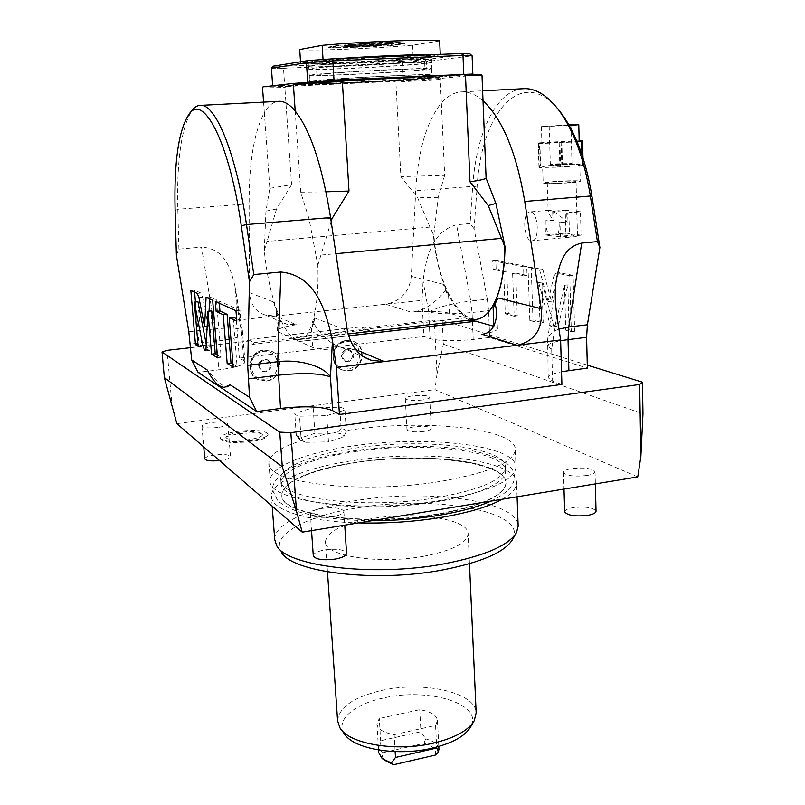 <?xml version="1.0" encoding="UTF-8"?>
<svg xmlns="http://www.w3.org/2000/svg" width="805" height="805" viewBox="0 0 805 805"><rect width="100%" height="100%" fill="white"/><g stroke="black" fill="none" stroke-linecap="round" stroke-linejoin="round"><path stroke-width="0.6" stroke-dasharray="4.03 3.02" d="M382.989 752.675L423.983 743.367L425.634 738.879L420.945 731.715L380.644 740.731L379.477 749.304L382.989 752.675C381.62 755.654 382.456 758.421 385.484 760.956M435.213 755.12C436.743 749.908 432.999 745.994 423.983 743.367M438.926 749.143C438.292 744.544 433.855 741.123 425.634 738.879M379.477 749.304L378.712 752.655M395.144 751.608L394.158 734.673C383.311 732.681 377.575 729.088 376.941 723.876L379.286 718.493L380.644 740.731M344.359 733.778C334.971 720.123 354.26 703.942 384.086 697.895C429.045 687.329 484.278 704.244 470.593 726.945M394.158 734.673L435.555 725.446L437.467 720.596C436.713 715.202 430.806 711.56 419.747 709.688L379.286 718.493M337.577 720.807C339.056 707.032 353.989 696.858 382.365 690.308C423.762 680.929 475.745 692.411 476.168 712.797M423.893 556.225C378.602 564.778 323.55 555.822 325.431 541.534C327.233 531.471 342.779 523.834 372.051 518.621C415.118 511.054 468.802 518.772 468.138 533.806C467.142 543.113 452.39 550.58 423.893 556.225M276.538 545.327L281.217 551.747C270.52 534.621 307.178 515.673 357.309 507.925C432.979 494.673 528.352 510.762 512.715 539.209M274.726 539.511C274.002 523.572 309.734 507.734 355.629 500.63C427.123 488.534 517.263 500.328 518.148 525.796M502.25 499.231C511.849 493.757 516.619 488.333 516.569 482.94C517.031 459.615 425.664 449.16 353.123 460.601C306.906 467.282 270.842 481.793 271.436 496.222C270.903 509.615 306.182 521.56 358.497 522.898M506.043 483.04C504.715 495.719 481.853 506.194 437.467 514.476C365.339 527.225 278.299 514.838 281.951 495.176C281.388 482.084 314.081 468.812 356.374 462.674C422.967 452.118 506.617 461.808 506.043 483.04L506.023 482.638C505.5 475.664 497.571 469.939 482.255 465.461C452.742 456.777 400.246 455.68 356.343 462.301C335.876 465.36 318.76 469.617 304.994 475.061C289.88 481.179 282.193 487.76 281.921 494.773C278.268 514.415 365.309 526.792 437.447 514.053C481.843 505.771 504.695 495.306 506.023 482.638M355.679 451.575C313.316 457.612 280.532 470.543 281.066 483.252C281.378 490.305 290.686 496.172 308.999 500.851C338.955 508.438 393.484 508.961 436.833 501.726C453.114 499.05 466.95 495.709 478.321 491.684C496.444 485.023 505.53 478.16 505.58 471.086C506.184 450.478 422.404 441.231 355.679 451.575M436.632 497.671C481.149 489.611 504.091 479.488 505.439 467.292C506.043 446.876 422.223 437.759 355.468 448.053C313.065 454.04 280.261 466.87 280.784 479.458C277.061 498.375 364.293 510.098 436.632 497.671M515.995 467.172C514.606 480.444 489.621 491.513 441.049 500.368C361.656 514.083 266.012 501.123 270.249 480.484C269.695 466.608 305.88 452.581 352.218 446.061C424.939 434.911 516.488 444.752 515.995 467.172L515.341 449.562C515.874 428.149 424.124 419.002 351.201 429.83C304.743 436.179 268.407 449.663 268.91 462.915C264.593 482.638 360.459 494.773 440.124 481.471C488.856 472.877 513.932 462.241 515.341 449.562M637.741 476.922L434.962 389.62L436.964 374.245L434.338 320.108L362.341 328.249L369.737 331.006L252.559 344.369L246.632 341.34L248.041 339.609L360.811 326.9L362.341 328.249M176.858 423.661L434.962 389.62M250.657 440.707C234.144 442.488 224.082 441.704 220.449 438.363C220.248 435.495 226.145 433.15 238.129 431.309C256.584 429.468 266.566 430.584 268.085 434.65C266.686 437.125 260.88 439.148 250.657 440.707M218.075 427.425C208.686 428.391 203.313 427.928 201.944 426.036C202.347 424.607 205.637 423.44 211.806 422.534C221.113 421.579 226.467 422.051 227.855 423.933C227.483 425.342 224.223 426.499 218.075 427.425M422.112 400.025C412.552 400.94 406.948 400.437 405.297 398.545C405.549 397.429 408.095 396.523 412.935 395.819C422.414 394.923 427.998 395.416 429.689 397.318C429.457 398.415 426.932 399.32 422.112 400.025M332.475 516.689C319.766 518.138 312.39 517.132 310.348 513.691C310.76 511.447 314.604 509.686 321.859 508.398C334.437 506.969 341.763 507.985 343.856 511.427C343.483 513.63 339.7 515.381 332.475 516.689M586.895 475.514C573.895 476.822 566.106 475.775 563.53 472.364C563.762 470.764 566.529 469.506 571.812 468.601C584.672 467.303 592.42 468.359 595.066 471.76C594.855 473.34 592.128 474.588 586.895 475.514M326.76 415.642L344.963 410.067C344.842 408.89 343.111 407.944 339.76 407.219L313.175 407.753L294.731 413.368C294.801 414.505 296.401 415.43 299.53 416.165L326.76 415.642L328.5 441.925L343.685 436.944L346.321 431.43L344.963 410.067M190.644 347.669L246.632 341.34M172.27 408.085L167.058 350.336M348.988 370.833C364.112 369.726 367.342 345.033 352.791 341.209L347.106 340.676C332.274 341.632 328.551 365.661 342.497 370.069L348.988 370.833M266.515 381.057C281.7 379.93 285.534 356.052 271.245 351.191L264.201 350.286C249.399 351.252 245.002 374.275 258.506 379.789L266.515 381.057M436.964 374.245L443.354 344.178L442.217 320.219L434.338 320.108M442.217 320.219L587.298 365.128M326.025 191.811L300.708 192.194L309.07 218.91L317.824 265.288C319.494 308.879 310.569 340.414 298.796 339.599C284.547 340.163 268.81 297.518 264.292 250.566L265.942 211.121L269.826 188.32L264.332 112.62C254.139 131.919 249.057 162.288 249.107 203.725L249.429 292.628C250.566 304.823 255.96 312.31 265.61 315.107L275.612 316.033L236.358 320.239L236.187 300.265L241.611 332.747L243.794 360.59L239.357 358.084L423.863 336.47L430.051 338.623C439.58 341.068 453.97 341.34 473.199 339.438L489.682 337.466L587.368 368.086M243.794 360.59L244.992 362.049C244.036 365.057 235.312 367.654 218.839 369.847L198.07 372.333M561.91 384.418L552.643 381.198L548.225 377.787C548.507 375.492 552.944 373.46 561.538 371.709M248.041 339.609L253.988 342.618L252.559 344.369M253.988 342.618L368.187 329.637L369.737 331.006M360.811 326.9L368.187 329.637M443.354 344.178L642.974 413.81M249.429 292.628L273.489 301.966L277.805 314.805L276.105 308.375L276.145 311.163C277.504 318.498 281.106 322.845 286.952 324.214L296.321 324.707L275.612 316.033L422.041 300.315L423.863 336.47M236.358 320.239L239.357 358.084M422.041 300.315L423.108 281.166C426.127 254.873 433.13 231.337 456.546 224.736L470.08 223.549L472.696 186.368C476.047 134.717 495.407 91.639 521.821 88.791M489.682 337.466L488.605 310.639L487.317 299.219L470.744 301.02L456.546 224.736M487.317 299.219L474.095 228.751L477.093 187.132C480.857 114.109 520.865 64.752 558.117 109.249M530.455 211.916L530.082 211.896C522.083 211.403 523.451 240.182 531.411 240.715L531.934 240.745C539.944 241.349 538.475 212.057 530.455 211.916M557.1 275.833L559.435 272.744L573.13 275.35L574.639 331.278L569.085 329.788L567.837 284.89L558.922 323.55L556.738 326.397L553.629 325.633L541.906 282.163L543.194 322.835L532.98 320.088L531.22 267.28L542.822 269.514L551.415 301.251L557.1 275.833L553.81 276.175L556.134 273.096L569.779 275.702L571.319 331.68L565.784 330.181L564.516 285.242L555.661 323.932L553.488 326.79L550.389 326.015L538.676 282.505L539.994 323.208L529.821 320.46L528.03 267.602L539.581 269.846L548.155 301.613L553.81 276.175M515.743 273.086L517.273 315.862L508.347 313.467L506.778 271.235L496.132 269.051L495.8 260.458L526.742 266.415L527.044 275.411L515.743 273.086L512.614 273.408L514.164 316.224L505.268 313.819L503.678 271.557L493.073 269.353L492.73 260.75L523.562 266.737L523.874 275.733L512.614 273.408M224.273 387.336L226.96 387.004C222.985 386.682 216.465 381.047 207.378 370.089M176.396 255.336L178.921 249.097L201.502 247.115L214.955 328.893L188.803 331.741M236.187 300.265L234.879 285.735C230.21 266.515 223.941 248.403 201.502 247.115M178.921 249.097L177.825 209.26C176.647 160.276 181.367 127.341 191.993 110.446M263.577 102.124L264.332 112.62C268.236 105.978 272.664 102.245 277.634 101.4M262.541 87.916L284.869 87.504L286.379 86.487L263.034 86.88M269.826 188.32L291.591 184.657L284.869 87.504M296.321 324.707C284.417 326.518 278.168 328.521 277.574 330.714L279.073 332.203L312.632 347.408C320.259 350.095 334.387 350.718 355.015 349.3L341.712 347.579C331.318 344.53 322 336.5 313.779 323.489L314.644 317.955L311.374 328.702L312.632 347.408M300.708 192.194L295.194 111.01M264.292 250.566L267.089 241.389L429.961 227.101L433.422 234.567C436.853 279.838 455.952 320.672 475.302 319.454M331.147 221.456L317.824 265.288M330.724 218.588L309.07 218.91M481.118 74.624L440.979 78.397L394.38 81.315L286.379 86.487M287.989 86.014L297.649 85.38L287.989 86.014M406.706 80.349L416.618 79.695L406.706 80.349M397.066 78.155C425.986 76.837 441.18 76.405 442.639 76.867C444.028 77.672 390.898 81.174 347.468 83.217C317.975 84.606 301.986 85.068 299.49 84.626C296.572 83.951 351.161 80.289 397.066 78.155M477.093 187.132L472.696 186.368L415.742 190.785C417.956 150.958 426.499 121.696 441.351 103L444.672 175.369L400.88 176.617L395.909 82.16L394.38 81.315M291.591 184.657L276.518 209.038L267.089 241.389M429.961 227.101L417.674 197.809L400.88 176.617M483.02 100.796C476.268 94.93 469.597 91.941 462.996 91.83C455.077 91.83 447.862 95.553 441.351 103L440.265 79.403L440.979 78.397M440.265 79.403L395.909 82.16M493.143 308.406L498.104 297.971M481.984 334.266C491.986 332.556 497.138 330.704 497.43 328.692L493.787 326.256M449.391 313.185C441.2 311.253 428.371 310.881 410.922 312.078C422.514 311.686 433.986 304.511 445.346 290.545L443.464 284.356L448.616 296.512L449.391 313.185L465.22 317.854L469.526 320.108M415.742 190.785L411.315 276.346C409.403 291.903 400.87 301.191 385.726 304.21L410.922 312.078M444.672 175.369L438.182 197.356L433.875 234.607C437.86 294.338 470.12 340.847 491.191 308.506L491.624 307.862M438.182 197.356L417.674 197.809M474.095 228.751L470.08 223.549M299.541 341.481L348.495 335.866M313.779 323.489L311.374 328.702M465.22 317.854L290.997 337.607M273.489 301.966L276.105 308.375M445.346 290.545L448.616 296.512M265.942 211.121L276.518 209.038M287.938 85.25L297.598 84.616L287.938 85.25M292.738 83.509L272.684 85.783L284.698 85.592L403.365 79.947L427.294 78.447L468.369 74.483M435.938 75.901L442.609 76.083C443.988 76.918 390.858 80.43 347.418 82.472C317.935 83.851 301.935 84.304 299.43 83.841C299.993 83.277 313.296 82.16 339.338 80.49M406.666 79.604L416.577 78.95L406.666 79.604M427.294 78.447L426.479 61.532L472.102 55.807M403.365 79.947L402.5 63.172L426.479 61.532L424.929 59.711L402.46 61.261L402.5 63.172L283.501 68.304L284.547 66.282L402.46 61.261M416.175 61.854C417.312 61.22 415.933 61.079 412.019 61.422C409.121 62.267 410.51 62.408 416.175 61.854M424.929 59.711L469.989 53.905M273.267 66.141L284.547 66.282M271.426 68.184L283.501 68.304L284.698 85.592M277.162 68.294C279.738 67.67 280.039 67.268 278.077 67.087C275.994 67.207 275.692 67.61 277.162 68.294M393.162 78.558L432.295 77.451C433.573 78.125 388.05 81.124 350.749 82.885L309.855 84.082C307.45 83.489 354.039 80.369 393.162 78.558M420.482 78.467L424.446 77.884C427.556 76.696 335.574 81.396 320.39 83.217L317.713 83.66C316.617 84.736 401.524 80.42 420.482 78.467M317.532 80.913C316.446 82.09 401.393 77.803 420.351 75.751L424.316 75.127C427.425 73.829 335.393 78.498 320.209 80.43L317.532 80.913L317.713 83.66M427.153 75.428L431.782 74.714C435.485 73.225 329.99 78.578 313.014 80.762L310.056 81.305C308.979 82.643 405.267 77.783 427.153 75.428M309.673 75.398C308.607 76.998 404.985 72.219 426.871 69.622L431.51 68.797C435.193 67.036 329.597 72.319 312.622 74.774L309.673 75.398L310.056 81.305M420.935 69.884L424.99 69.16C428.159 67.6 334.327 72.289 318.911 74.493L316.194 75.056C315.127 76.495 401.604 72.198 420.935 69.884M315.791 68.747C314.735 70.438 401.293 66.211 420.633 63.665L424.688 62.85C427.847 61.019 333.914 65.638 318.498 68.093L315.791 68.747L316.194 75.056M426.58 63.404L431.208 62.478C434.891 60.425 329.175 65.628 312.209 68.375L309.251 69.079C308.214 70.971 404.674 66.272 426.58 63.404M354.663 57.92L311.766 61.552L308.818 62.357C307.792 64.561 404.351 59.942 426.258 56.793L430.886 55.746L420.613 55.203M440.265 54.398L440.295 54.931L435.435 54.599M339.187 58.554L323.067 59.771L300.627 63.273C311.072 64.36 375.211 61.623 413.207 58.554L440.295 54.931M300.527 61.794L300.627 63.273M439.651 40.944L412.542 45.201C374.486 48.582 310.217 51.117 299.712 49.528M412.542 45.201L413.207 58.554M354.089 46.67L353.848 47.314L347.297 47.646L333.733 47.555L330.603 46.66L338.11 45.483L374.979 42.645L375.402 43.178L390.878 42.595L389.892 42.091L401.121 42.192L399.874 42.484L401.574 42.886L404.472 42.977L397.066 44.013L400.155 44.667L387.869 45.754L386.853 45.12L333.612 47.153L331.741 47.898L328.571 47.394L329.587 46.861L337.909 45.875L334.156 46.68L335.544 46.77L328.571 47.394M355.025 44.557L338.06 46.086M375.402 43.178L364.544 43.933M390.727 42.645L396.281 42.745L390.878 42.595M396.281 42.745L401.715 42.806L401.121 42.192M404.955 43.561L402.208 44.094L404.905 43.349L402.208 43.47L400.518 43.078L401.715 42.806M400.155 44.667L397.469 44.597L402.208 44.094M387.155 45.764L387.869 45.754M376.861 46.338L367.513 46.871L367.955 46.217M353.848 47.314L367.513 46.871M347.297 47.646L340.807 47.415M331.741 47.898L340.817 47.636M340.918 47.082L340.535 47.726M333.733 47.555L332.938 47.837M376.549 45.724L367.754 46.64M401.906 43.48L397.449 44.376L399.532 44.667M396.09 42.142L401.584 42.564M375.211 42.735L374.878 43.239M364.353 43.329L374.838 43.259M334.548 46.026L334.156 46.68M329.426 47.334L330.573 47.042M374.627 43.068L390.123 42.494M398.898 44.446L386.571 45.533M377.636 43.792L393.424 43.873C394.762 44.527 376.237 46.086 360.841 46.65L344.741 46.509C344.55 45.835 362.622 44.335 377.636 43.792M345.244 45.472L360.962 45.633C376.016 45.09 394.128 43.54 392.81 42.896L377.374 42.806C359.241 43.621 348.535 44.517 345.244 45.472L344.741 46.509L360.7 46.086C389.218 45.07 408.125 42.001 377.716 43.168C347.508 44.265 330.744 47.304 360.69 46.086C380.503 45.483 397.841 43.158 393.454 43.49L392.81 42.896M362.502 45.362C377.314 44.698 385.907 43.973 388.262 43.188L375.754 43.088C360.731 43.772 352.087 44.496 349.823 45.271L362.502 45.362M375.814 44.134L388.322 44.225C385.957 44.989 377.374 45.714 362.562 46.388L349.883 46.308C352.147 45.543 360.791 44.818 375.814 44.134M207.167 326.327L208.274 326.206L202.598 297.256L200.888 293.01L194.428 290.152L194.609 292.195M206.08 297.327L209.813 296.954L209.713 298.957M209.069 311.153L208.274 326.206M212.661 300.275L216.454 299.893L209.813 296.954M217.4 357.651L221.154 357.209L216.454 299.893M217.169 354.864L221.154 357.209M205.889 350.789L209.542 350.376L211.685 310.881M206.231 344.188L208.143 349.551L209.542 350.376M198.121 346.17L201.693 345.768L197.96 301.724M197.96 344.319L201.693 345.768M190.835 290.504L194.428 290.152M195.444 301.986L199.036 344.198M236.6 318.77L240.796 320.722L239.971 310.287L219.141 301.08L219.322 303.264M232.947 364.142L237.073 366.577L233.138 317.15M215.327 301.473L219.141 301.08M235.966 310.71L239.971 310.287M236.791 321.155L240.796 320.722M233.178 367.04L237.073 366.577M552.934 220.117L553.87 220.228L553.609 211.353L568.823 210.548L569.457 233.571L575.796 236.539L577.477 235.392L576.732 211.373L566.75 212.772L567.002 221.808C557.956 214.009 552.19 210.155 549.704 210.256L548.145 211.433C548.054 212.812 549.966 215.74 553.87 220.228L545.066 220.812L552.934 220.117L552.673 211.252L565.211 210.175L565.845 233.078L545.508 234.959L545.066 220.812M565.845 233.078L569.457 233.571L549.04 235.463C546.796 231.538 545.78 226.688 546.001 220.922M567.726 212.882L580.475 211.765L581.069 235.151L577.346 234.637L556.748 236.569C558.831 233.198 559.586 228.519 559.012 222.522L567.978 221.918L567.726 212.882L566.75 212.772M574.337 181.175L576.068 181.507C576.772 182.333 554.876 183.671 548.879 183.168L547.279 182.846C546.696 182.011 568.109 180.692 574.337 181.175M577.97 180.883L580.224 181.316C581.15 182.383 552.864 184.114 545.196 183.46L543.154 183.047C542.419 181.97 569.9 180.27 577.97 180.883M542.64 166.766C541.916 165.9 569.467 164.24 577.547 164.653L579.811 164.975C580.727 165.84 552.371 167.531 544.693 167.078L542.64 166.766L543.154 183.047M540.236 166.253L539.31 167.5L559.878 167.138L582.609 165.458L583.152 164.26L562.474 164.623L540.236 166.253L539.501 142.807L538.223 143.652L538.978 167.48M579.187 140.784L539.501 142.807M539.903 142.777L540.638 166.202M561.085 141.358L561.749 164.653M561.82 141.318L562.474 164.623M582.206 140.694L582.8 164.25M582.991 157.81L583.152 164.26M538.223 143.652L577.155 141.841M579.198 141.237L576.944 141.066C568.833 140.935 541.191 142.545 541.906 143.109L577.064 141.62M582.367 155.878L582.609 165.458M581.945 154.62L582.216 165.508M559.938 143.008L560.622 167.108M559.183 143.038L559.878 167.138M538.565 143.652L539.31 167.5M569.266 125.53L541.393 126.627L568.894 124.866M569.145 125.318L549.181 126.224L569.004 125.077M566.237 164.25L550.328 164.572L556.124 163.838L571.983 163.526L566.237 164.25M553.609 211.353L552.673 211.252M549.04 235.463L545.508 234.959M568.823 210.548L565.211 210.175M580.475 211.765L576.732 211.373M581.069 235.151L560.391 237.083L556.748 236.569M560.391 237.083L559.978 222.643L559.012 222.522M559.978 222.643L567.978 221.918M551.415 301.251L548.155 301.613M542.822 269.514L539.581 269.846M531.22 267.28L528.03 267.602M532.98 320.088L529.821 320.46M543.194 322.835L539.994 323.208M541.906 282.163L538.676 282.505M553.629 325.633L550.389 326.015M567.837 284.89L564.516 285.242M569.085 329.788L565.784 330.181M574.639 331.278L571.319 331.68M573.13 275.35L569.779 275.702M517.273 315.862L514.164 316.224M527.044 275.411L523.874 275.733M526.742 266.415L523.562 266.737M495.8 260.458L492.73 260.75M496.132 269.051L493.073 269.353M506.778 271.235L503.678 271.557M508.347 313.467L505.268 313.819M349.028 349.561C354.361 354.079 353.818 358.014 347.408 361.365L344.912 361.083C339.7 356.514 340.284 352.59 346.663 349.32L350.044 349.994L347.669 349.752C341.28 353.033 340.696 356.957 345.919 361.536L348.424 361.817C354.844 358.467 355.387 354.522 350.044 349.994M266.958 359.493C272.11 364.242 271.436 368.207 264.956 371.367L261.877 370.914C256.876 366.104 257.59 362.17 264.03 359.08L267.834 359.946L264.895 359.543C258.445 362.632 257.721 366.577 262.732 371.397L265.821 371.85C272.311 368.68 272.986 364.715 267.834 359.946M249.178 439.6C234.758 441.039 227 440.194 225.893 437.055C227.05 435.103 231.599 433.533 239.528 432.355C252.096 431.007 259.794 431.621 262.631 434.197C262.863 436.35 258.385 438.151 249.178 439.6M227.855 423.933L230.522 456.636C230.18 458.176 226.94 459.434 220.822 460.42L219.524 460.591M204.762 458.8C205.154 457.23 208.415 455.972 214.543 455.006C223.8 454.01 229.133 454.553 230.522 456.636M423.722 431.44C414.213 432.386 408.628 431.812 406.968 429.709C407.219 428.481 409.745 427.495 414.555 426.761C423.994 425.825 429.558 426.398 431.239 428.502C431.017 429.709 428.512 430.695 423.722 431.44M313.276 555.661C313.678 553.196 317.482 551.284 324.677 549.926C336.943 548.436 344.238 549.543 346.553 553.226M564.687 511.749C564.919 509.988 567.656 508.619 572.908 507.663C585.678 506.305 593.386 507.502 596.032 511.256M346.321 431.43C346.19 430.172 344.46 429.146 341.119 428.361L339.76 407.219M341.119 428.361L337.064 432.949L314.926 433.332L313.175 407.753M314.926 433.332L299.621 438.192L296.26 434.589L294.741 413.217M296.26 434.589L296.451 435.414L301.05 437.759L299.53 416.165M301.05 437.759L305.799 442.297L328.5 441.925M337.064 432.949C342.165 433.804 344.399 435.082 343.755 436.803L343.685 436.944M305.799 442.297L299.47 439.731L299.621 438.192M419.747 709.688L420.945 731.715M435.555 725.446L436.672 747.06M430.051 338.623L428.743 312.028L423.108 281.166M473.199 339.438L472.052 312.491L470.744 301.02C451.494 303.545 437.497 307.208 428.743 312.028C438.292 314.151 452.732 314.312 472.052 312.491L488.605 310.639M556.768 314.906L551.667 349.239L552.643 381.198M556.346 279.808L547.631 339.388C547.179 342.598 548.527 345.888 551.667 349.239L547.239 346.231C547.531 344.178 551.999 342.336 560.642 340.726M234.879 285.735L242.416 330.905L241.611 332.747L242.798 334.045C241.812 336.732 233.027 339.106 216.475 341.159L218.839 369.847M244.992 362.049L242.416 330.905C240.685 327.987 231.528 327.323 214.955 328.893L216.475 341.159L190.332 344.087M249.107 203.725L177.825 209.26L175.118 210.669M277.805 314.805L279.073 332.203M314.644 317.955L347.347 330.664M321.296 255.034L335.927 253.676M443.464 284.356L411.315 276.346M548.225 377.787L547.631 339.388C548.447 334.961 552.22 331.539 558.952 329.144M355.015 349.3L355.86 349.662M393.172 56.833C359.453 58.222 318.669 61.069 308.486 62.699C297.78 64.36 317.512 64.481 348.595 63.142C379.537 61.834 416.447 59.339 429.447 57.628C441.029 55.807 428.934 55.535 393.172 56.833M392.186 60.295C352.952 61.905 306.262 65.447 308.707 66.533C310.8 67.268 324.485 67.097 349.752 66.04C387.155 64.47 432.778 61.089 431.47 59.882C430.142 59.157 417.05 59.298 392.186 60.295M362.32 46.348L362.23 46.992M400.216 42.554L400.83 43.138M351.544 44.376L351.252 45.01M344.651 45L344.228 45.644M198.936 297.619L202.598 297.256M197.235 293.372L200.888 293.01M205.939 349.803L208.143 349.551M559.777 272.774L556.476 273.116M556.285 326.347L553.035 326.729M558.922 323.55L555.661 323.932M346.603 340.465L352.278 340.998C366.818 344.822 363.598 369.485 348.474 370.602L341.994 369.837C328.068 365.42 331.781 341.421 346.603 340.465M347.881 368.861C331.247 371.628 329.376 343.081 346.19 341.773C362.824 339.227 364.504 367.483 347.881 368.861M263.768 350.064L270.802 350.97C285.081 355.83 281.257 379.678 266.083 380.805L258.083 379.537C244.589 374.023 248.976 351.03 263.768 350.064M265.529 379.024C248.181 381.892 245.887 352.761 263.446 351.382C280.814 348.746 282.897 377.565 265.529 379.024M383.975 759.89L382.224 758.662M376.941 723.876L378.551 750.008M473.702 721.642L474.236 720.737M341.481 729.944L340.012 728.002M327.484 571.872L325.431 541.534M469.476 563.721L468.138 533.806M516.055 533.333L516.619 532.326M517.082 496.786L516.569 482.94M272.191 506.164L271.436 496.222M308.999 500.851C338.462 508.398 393.625 508.971 437.065 501.686C453.386 498.989 467.142 495.659 478.321 491.684M491.03 501.082C517.927 488.404 520.01 473.38 505.46 462.342C496.544 457.24 484.65 453.205 469.778 450.267C456.586 448.254 442.217 446.956 426.67 446.362C402.47 445.99 378.41 447.419 354.522 450.649L325.2 456.204C308.295 460.792 295.455 465.542 286.691 470.432C275.853 478.21 271.255 485.013 272.905 490.849L277.524 500.267C279.486 502.873 285.916 506.546 296.814 511.306C316.526 517.273 341.481 520.412 371.689 520.724M482.255 465.461C453.285 456.848 400.135 455.68 356.122 462.362C335.554 465.451 318.508 469.687 304.994 475.061M505.58 471.086L505.439 467.292M281.066 483.252L280.784 479.458M270.249 480.484L268.91 462.915M298.796 339.599L347.991 333.984M462.996 91.83L482.628 90.824M497.43 328.692L496.826 313.024M341.712 347.579L365.822 357.873M348.485 335.826L299.037 341.491M277.574 330.714L276.145 311.163M265.61 315.107L286.952 324.214M297.598 84.616L297.649 85.38M309.855 84.082L308.707 66.533L307.289 63.957L348.646 63.142L406.485 59.781L432.748 57.165L431.47 59.882L432.295 77.451M424.316 75.127L424.446 77.884M431.51 68.797L431.782 74.714M424.688 62.85L424.99 69.16M430.886 55.746L431.208 62.478M308.818 62.357L309.251 69.079M397.469 44.597L397.066 44.013M401.454 42.776L402.087 43.359M400.518 43.078L399.874 42.484M389.892 42.091L375.05 42.645M335.544 46.77L335.876 46.137M388.322 44.225L388.262 43.188M349.883 46.308L349.823 45.271M442.639 76.867L442.609 76.083M299.49 84.626L299.43 83.841M282.625 85.41L282.686 86.175M416.577 78.95L416.618 79.695M402.108 79.735L402.148 80.48M549.342 210.236L530.082 211.896M576.31 236.569L531.934 240.745M576.068 181.507L577.477 235.392M579.811 164.975L580.224 181.316M541.393 126.627L541.906 143.109M549.181 126.224L550.328 164.572M570.956 125.097L571.983 163.526M547.279 182.846L548.145 211.433M556.134 273.096L559.435 272.744M553.488 326.79L556.738 326.397M342.497 370.069L341.994 369.837C327.977 365.339 331.65 341.421 346.522 340.455L352.791 341.209M344.912 361.083L345.919 361.536M258.506 379.789L258.083 379.537C244.529 373.953 248.886 351.02 263.708 350.044L271.245 351.191M261.877 370.914L262.732 371.397M220.449 438.363C220.63 440.315 224.333 441.734 231.558 442.639L250.214 441.965C268.025 438.584 265.087 437.769 268.085 434.65M262.631 434.197L263.024 434.559C262.48 433.845 259.18 433.261 253.132 432.798L239.115 433.593C228.127 436.018 223.629 437.306 225.631 437.467L225.893 437.055M201.944 426.036L203.746 446.926M405.297 398.545L406.968 429.709M429.689 397.318L431.239 428.502M310.348 513.691L311.535 530.626M343.856 511.427L344.741 525.162M563.53 472.364L564.013 489.068M595.066 471.76L595.358 483.906M296.26 434.76L294.731 413.368M343.755 436.803L344.097 436.139M299.47 439.731L296.451 435.414M437.467 720.596L438.795 746.477"/><path stroke-width="1.21" d="M383.975 759.89L393.544 764.75L391.411 762.969L395.486 757.465L436.723 748.016L438.423 752.142L438.926 749.143M438.423 752.142L435.213 755.12L393.544 764.75M378.551 750.008L378.712 752.655L382.224 758.662L391.411 762.969M395.144 751.608L395.486 757.465M473.702 721.642L470.593 726.945C465.079 736.173 452.329 743.236 432.366 748.137C397.318 756.64 353.003 748.972 344.359 733.778L341.481 729.944M476.168 712.797L474.236 720.737C468.43 730.457 454.895 737.913 433.633 743.106C396.291 752.122 349.058 744.001 340.012 728.002L337.577 720.807L327.484 571.872M516.055 533.333L512.715 539.209C505.258 551.958 481.943 562.192 442.76 569.92C374.919 582.971 290.152 572.164 281.217 551.747M518.148 525.796L516.619 532.326C509.012 545.357 484.862 555.853 444.159 563.812C373.621 577.265 285.513 566.197 276.538 545.327L274.726 539.511L272.191 506.164M358.497 522.898C386.853 523.602 414.645 521.741 441.875 517.293C468.681 512.674 488.806 506.657 502.25 499.231M642.45 382.194L642.974 413.81L640.881 456.465L637.741 476.922L302.237 532.155L176.858 423.661L164.361 377.625L162.026 351.976L279.738 432.124L290.836 432.677L639.653 384.478L642.45 382.194L587.298 365.128M302.237 532.155L296.502 511.195L282.293 466.749L164.361 377.625M162.026 351.976L167.058 350.336L190.644 347.669M241.289 225.792L249.459 281.77L247.678 365.289L249.55 397.328L256.725 411.576L198.07 372.333L191.711 359.976L188.803 331.741L176.396 255.336L175.118 210.669C173.92 161.644 178.67 129.313 189.386 113.656C203.836 93.521 229.667 143.622 241.289 225.792L246.491 224.545C236.6 155.274 216.102 104.811 201.069 105.354L279.929 101.279C284.829 101.5 289.921 104.741 295.194 111.01C310.499 130.491 322.292 166.011 330.573 217.571L246.491 224.545L253.796 274.586L280.844 271.989C313.236 275.219 324.938 304.974 332.485 340.807L336.42 367.432L339.438 414.484L332.646 410.651C322.302 406.465 304.934 405.72 280.543 408.437L277.795 361.697L280.844 271.989M256.725 411.576L280.543 408.437M561.538 371.709L587.368 368.086L586.593 337.335L587.398 324.767L599.896 247.497L597.431 241.581L581.703 243.09C563.872 247.024 559.686 263.024 556.346 279.808C554.746 290.001 554.887 301.704 556.768 314.906L560.612 339.941L561.91 384.418L339.438 414.484M296.502 511.195L290.836 432.677M640.881 456.465L639.653 384.478M282.293 466.749L279.738 432.124M599.896 247.497L592.007 196.631L590.367 196.018L524.749 201.461C516.428 152.598 502.511 119.039 483.02 100.796L482.014 75.529L481.199 74.704M558.117 109.249L561.628 113.666C576.028 133.479 586.161 161.131 592.007 196.631M560.612 339.941L336.42 367.432M249.55 397.328L230.139 384.79L226.96 387.004M230.139 384.79L224.273 387.336C218.739 387.014 213.104 381.268 207.378 370.089L191.711 359.976M198.936 297.619L197.235 293.372L190.835 290.504L195.484 344.6L198.121 346.17L194.347 302.096L202.79 345.566L204.5 349.974L205.889 350.789L207.952 311.273L211.534 354.15L217.4 357.651L212.661 300.275L206.08 297.327L204.591 326.609L198.936 297.619M223.216 314.735L227.171 363.468L233.178 367.04L229.204 317.562L236.791 321.155L235.966 310.71L215.327 301.473L216.143 311.384L223.216 314.735L227.101 314.322L231.015 363.015L232.947 364.142M191.993 110.446L192.707 109.571C195.253 106.592 198.05 105.183 201.069 105.354M277.634 101.4L279.929 101.279M263.577 102.124L262.541 87.916L263.034 86.88L292.688 83.509L344.047 80.218L463.811 74.593L481.108 74.624M295.194 111.01L293.392 84.475L292.688 83.509M365.822 357.873L371.699 360.378C359.181 356.655 351.061 346.754 347.347 330.664L330.573 217.571M491.624 307.862C500.126 294.288 504.594 273.881 505.017 246.632L495.9 203.434L486.099 178.167C484.962 179.203 479.589 180.421 469.979 181.809L488.243 205.557L504.836 246.642C504.393 274.575 499.774 295.314 490.959 308.868C486.23 315.701 481.008 319.223 475.302 319.454L347.991 333.984M331.147 221.456L332.042 218.558L330.724 218.588M332.042 218.558L348.998 191.047L326.025 191.811M348.998 191.047L342.346 81.355L293.392 84.475M342.346 81.355L344.047 80.218M486.099 178.167L483.02 100.796M541.202 308.707L498.104 297.971L495.246 303.455L496.826 313.024C495.81 326.327 490.859 333.401 481.984 334.266L517.192 345.265C534.973 341.129 542.983 328.943 541.202 308.707L524.749 201.461M493.787 326.256L475.856 321.225L348.485 335.826M469.526 320.108L475.856 321.225M488.243 205.557L495.9 203.434M469.979 181.809L465.501 75.549L463.811 74.593M465.501 75.549L482.014 75.529M521.821 88.791L525.172 88.62C536.744 88.781 548.054 96.097 559.113 110.567C573.915 130.933 584.329 159.42 590.367 196.018L597.431 241.581M493.837 326.166L493.143 308.406L495.246 303.455M348.495 335.866L476.54 321.185M371.699 360.378L384.277 361.566L355.86 349.662M249.459 281.77L253.796 274.586M468.369 74.483L472.857 74.06L472.102 55.807L469.989 53.905L461.436 53.522L332.727 58.815L308.063 60.596L273.267 66.141L271.426 68.184L272.684 85.783M472.857 74.06L334.005 80.108L292.738 83.509M339.338 80.49L435.938 75.901M463.781 74.04L462.986 55.444L461.436 53.522M334.005 80.108L332.817 60.868L462.986 55.444L472.102 55.807M332.727 58.815L332.817 60.868L306.453 62.75L271.426 68.184M307.701 81.798L306.453 62.75L308.063 60.596M420.613 55.203C404.14 55.354 382.154 56.259 354.663 57.92M435.435 54.599C421.75 54.146 374.577 56.058 339.187 58.554M323.047 59.479L322.151 45.352C362.18 41.558 435.807 38.882 439.651 40.944L440.265 54.398M322.151 45.352L299.712 49.528L300.527 61.794M204.591 326.609L207.167 326.327M209.713 298.957L209.069 311.153M211.534 354.15L215.237 353.727L217.169 354.864M207.952 311.273L211.685 310.881L215.237 353.727M194.347 302.096L197.96 301.724L206.231 344.188M195.484 344.6L197.96 344.319M194.609 292.195L195.444 301.986M219.322 303.264L219.956 310.982L227.101 314.322M229.204 317.562L233.138 317.15L236.6 318.77M227.171 363.468L231.015 363.015M216.143 311.384L219.956 310.982M577.155 141.841L582.005 141.499L582.558 140.694L579.187 140.784M582.558 140.694L582.991 157.81M568.894 124.866L578.775 124.705L579.198 141.237L577.064 141.62M582.005 141.499L582.367 155.878M581.613 141.539L581.945 154.62M578.775 124.705L569.266 125.53M569.004 125.077L570.956 125.097L569.145 125.318M219.524 460.591C210.799 461.346 205.879 460.752 204.762 458.8L203.746 446.926M344.741 525.162L346.563 553.367C346.21 555.782 342.457 557.684 335.293 559.073C322.664 560.582 315.329 559.445 313.276 555.661L311.535 530.626M595.358 483.906L596.032 511.256C595.821 512.996 593.114 514.345 587.912 515.331C575.001 516.689 567.263 515.502 564.687 511.749L564.013 489.068M436.672 747.06L436.723 748.016M586.593 337.335L568.028 339.619L568.894 370.521M560.642 340.726L568.028 339.619L568.763 326.991L581.703 243.09M332.646 410.651L330.442 376.881L332.485 340.807M247.678 365.289L277.795 361.697C298.886 358.97 323.57 365.963 330.442 376.881C320.078 373.198 302.64 372.645 278.107 375.221L248.111 378.903M335.927 253.676L501.445 238.35M587.398 324.767L568.763 326.991L558.952 329.144M204.5 349.974L205.939 349.803M202.79 345.566L206.181 345.184M476.188 713.3L469.476 563.721M518.168 526.329L517.082 496.786M371.689 520.724C394.893 520.664 417.372 518.853 439.138 515.291M439.309 515.26C461.597 511.366 478.834 506.637 491.03 501.082M189.386 113.656L192.707 109.571M482.628 90.824L525.172 88.62M561.628 113.666L559.113 110.567M438.795 746.477L438.946 749.395"/></g></svg>
